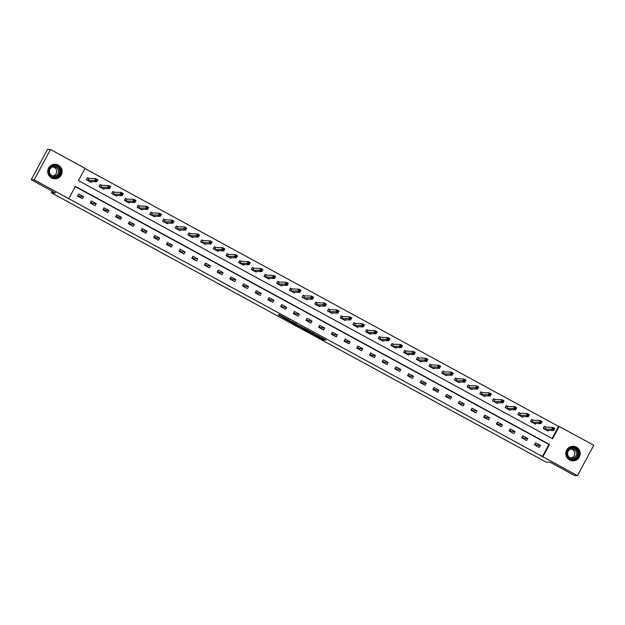 <?xml version="1.0" encoding="UTF-8"?>
<svg xmlns="http://www.w3.org/2000/svg" width="625" height="625" viewBox="0 0 625 625"><rect width="100%" height="100%" fill="white"/><g stroke="black" fill="none" stroke-linecap="round" stroke-linejoin="round"><path stroke-width="0.94" d="M313.961 334.641L323.836 340L325.914 340.07L316.102 334.719L319.891 336.984L315.031 334.68L318.789 336.953L313.961 334.641M58.367 165.133A7.273 7.211 -87.9 0 1 54.664 178.797A7.273 7.211 -87.9 0 1 47.977 169.625A7.273 7.211 -87.9 0 1 58.367 165.133M576.43 447.18A7.273 7.211 -87.9 0 1 572.734 460.844A7.273 7.211 -87.9 0 1 566.047 451.664A7.273 7.211 -87.9 0 1 576.43 447.18M278.336 314.875L287.859 320.414L289.945 320.484L278.914 314.484L288.484 319.859L287.094 319.812L278.336 314.875M577.477 475.617L574.539 475.508L550.297 462.312L546.188 462.156L51.383 192.781L55.492 192.938L31.25 179.734L34.188 179.844L50.461 149.492L85.039 168.312L78.438 180.617L552.578 438.742L559.172 426.438L593.75 445.266L577.477 475.617L542.898 456.797L549.5 444.484L75.359 186.359L68.766 198.664L34.188 179.844M68.766 198.664L542.898 456.797M301.672 327.93L312.695 333.93L314.781 334.008L303.75 328.008L301.672 327.93M299.367 326.734L289.25 321.172L292.25 321.688L296.969 324.312L296.109 324.281L296.805 324.711L302.391 327.25L300.281 327.172L299.453 326.562M52.25 191.172L51.383 192.781M542.312 456.773L548.906 444.469L75.234 186.594M540.414 445.406L535.539 442.75L534.438 444.797L539.32 447.461L540.414 445.406L536.953 445.281L534.805 444.109M527.727 438.5L522.844 435.844L521.742 437.891L526.625 440.547L527.727 438.5L524.266 438.367L522.117 437.203M515.031 431.586L510.156 428.93L509.055 430.984L513.938 433.641L515.031 431.586L511.57 431.461L509.422 430.289M502.344 424.68L497.461 422.023L496.359 424.07L501.242 426.727L502.344 424.68L498.883 424.555L496.734 423.383M489.648 417.773L484.773 415.109L483.672 417.164L488.555 419.82L489.648 417.773L486.188 417.641L484.039 416.477M476.961 410.859L472.078 408.203L470.977 410.25L475.859 412.914L476.961 410.859L473.5 410.734L471.352 409.562M464.266 403.953L459.391 401.297L458.289 403.344L463.172 406L464.266 403.953L460.805 403.82L458.656 402.656M451.578 397.039L446.695 394.383L445.594 396.438L450.477 399.094L451.578 397.039L448.117 396.914L445.969 395.742M438.883 390.133L434.008 387.477L432.906 389.523L437.789 392.18L438.883 390.133L435.422 390.008L433.273 388.836M426.195 383.227L421.312 380.562L420.211 382.617L425.094 385.273L426.195 383.227L422.734 383.094L420.586 381.93M413.5 376.312L408.625 373.656L407.523 375.711L412.406 378.367L413.5 376.312L410.039 376.188L407.891 375.016M400.812 369.406L395.93 366.75L394.828 368.797L399.711 371.453L400.812 369.406L397.352 369.281L395.203 368.109M388.117 362.492L383.242 359.836L382.141 361.891L387.023 364.547L388.117 362.492L384.656 362.367L382.508 361.203M375.43 355.586L370.547 352.93L369.445 354.977L374.328 357.633L375.43 355.586L371.969 355.461L369.82 354.289M362.734 348.68L357.859 346.016L356.758 348.07L361.641 350.727L362.734 348.68L359.273 348.547L357.125 347.383M350.047 341.766L345.164 339.109L344.062 341.164L348.945 343.82L350.047 341.766L346.586 341.641L344.438 340.469M337.359 334.859L332.477 332.203L331.375 334.25L336.258 336.906L337.359 334.859L333.891 334.734L331.742 333.562M324.664 327.945L319.781 325.289L318.68 327.344L323.562 330L324.664 327.945L321.203 327.82L319.055 326.656M311.977 321.039L307.094 318.383L305.992 320.43L310.875 323.086L311.977 321.039L308.508 320.914L306.359 319.742M299.281 314.133L294.398 311.469L293.297 313.523L298.18 316.18L299.281 314.133L295.82 314L293.672 312.836M286.594 307.219L281.711 304.562L280.609 306.617L285.492 309.273L286.594 307.219L283.125 307.094L280.977 305.922M273.898 300.312L269.016 297.656L267.914 299.703L272.797 302.359L273.898 300.312L270.438 300.188L268.289 299.016M261.211 293.398L256.328 290.742L255.227 292.797L260.109 295.453L261.211 293.398L257.742 293.273L255.594 292.109M248.516 286.492L243.633 283.836L242.531 285.883L247.414 288.547L248.516 286.492L245.055 286.367L242.906 285.195M235.828 279.586L230.945 276.922L229.844 278.977L234.727 281.633L235.828 279.586L232.359 279.453L230.211 278.289M223.133 272.672L218.25 270.016L217.148 272.07L222.031 274.727L223.133 272.672L219.672 272.547L217.523 271.375M210.445 265.766L205.562 263.109L204.461 265.156L209.344 267.812L210.445 265.766L206.977 265.641L204.828 264.469M197.75 258.852L192.867 256.195L191.766 258.25L196.648 260.906L197.75 258.852L194.289 258.727L192.141 257.562M185.062 251.945L180.18 249.289L179.078 251.336L183.961 254L185.062 251.945L181.594 251.82L179.445 250.648M172.367 245.039L167.484 242.375L166.383 244.43L171.266 247.086L172.367 245.039L168.906 244.906L166.758 243.742M159.68 238.125L154.797 235.469L153.695 237.523L158.578 240.18L159.68 238.125L156.211 238L154.062 236.828M146.984 231.219L142.102 228.562L141 230.609L145.883 233.266L146.984 231.219L143.523 231.094L141.375 229.922M134.297 224.305L129.414 221.648L128.312 223.703L133.195 226.359L134.297 224.305L130.828 224.18L128.68 223.016M121.602 217.398L116.719 214.742L115.617 216.789L120.5 219.453L121.602 217.398L118.141 217.273L115.992 216.102M108.914 210.492L104.031 207.828L102.93 209.883L107.812 212.539L108.914 210.492L105.445 210.359L103.297 209.195M96.219 203.578L91.336 200.922L90.234 202.977L95.117 205.633L96.219 203.578L92.758 203.453L90.609 202.281M83.531 196.672L78.648 194.016L77.547 196.062L82.43 198.719L83.531 196.672L80.062 196.547L77.914 195.375M552.109 438.492L558.586 426.422L84.914 168.547M545.648 427.062L544.336 426.344L543.234 428.391L548.117 431.055L548.492 430.344M532.961 420.148L531.641 419.438L530.539 421.484L535.422 424.141L535.805 423.43M520.266 413.242L518.953 412.523L517.852 414.578L522.734 417.234L523.109 416.523M507.578 406.328L506.258 405.617L505.156 407.664L510.039 410.32L510.422 409.617M494.883 399.422L493.57 398.703L492.469 400.758L497.352 403.414L497.727 402.703M482.195 392.516L480.875 391.797L479.773 393.844L484.656 396.508L485.039 395.797M469.5 385.602L468.188 384.891L467.086 386.938L471.969 389.594L472.344 388.883M456.812 378.695L455.492 377.977L454.391 380.031L459.273 382.688L459.656 381.977M444.117 371.781L442.805 371.07L441.703 373.117L446.586 375.773L446.961 375.07M431.43 364.875L430.109 364.156L429.008 366.211L433.891 368.867L434.273 368.156M418.734 357.969L417.422 357.25L416.32 359.297L421.203 361.961L421.578 361.25M406.047 351.055L404.727 350.344L403.625 352.391L408.508 355.047L408.891 354.336M393.352 344.148L392.039 343.43L390.938 345.484L395.82 348.141L396.195 347.43M380.664 337.242L379.344 336.523L378.242 338.57L383.125 341.227L383.508 340.523M367.969 330.328L366.656 329.609L365.555 331.664L370.438 334.32L370.812 333.609M355.281 323.422L353.961 322.703L352.859 324.75L357.742 327.414L358.125 326.703M342.586 316.508L341.273 315.797L340.172 317.844L345.055 320.5L345.43 319.789M329.898 309.602L328.578 308.883L327.477 310.938L332.359 313.594L332.742 312.883M317.203 302.695L315.891 301.977L314.789 304.023L319.672 306.68L320.047 305.977M304.516 295.781L303.195 295.062L302.094 297.117L306.977 299.773L307.359 299.062M291.82 288.875L290.508 288.156L289.406 290.203L294.289 292.867L294.664 292.156M279.133 281.961L277.812 281.25L276.711 283.297L281.594 285.953L281.977 285.242M266.438 275.055L265.125 274.336L264.023 276.391L268.906 279.047L269.281 278.336M253.75 268.148L252.43 267.43L251.328 269.477L256.211 272.133L256.594 271.43M241.055 261.234L239.742 260.516L238.641 262.57L243.523 265.227L243.898 264.516M228.367 254.328L227.047 253.609L225.953 255.664L230.828 258.32L231.211 257.609M215.672 247.414L214.359 246.703L213.258 248.75L218.141 251.406L218.516 250.703M202.984 240.508L201.664 239.789L200.57 241.844L205.445 244.5L205.828 243.789M190.289 233.602L188.977 232.883L187.875 234.93L192.758 237.586L193.133 236.883M177.602 226.688L176.281 225.969L175.188 228.023L180.062 230.68L180.445 229.969M164.906 219.781L163.594 219.062L162.492 221.117L167.375 223.773L167.75 223.062M152.219 212.867L150.898 212.156L149.805 214.203L154.68 216.859L155.062 216.156M139.523 205.961L138.211 205.242L137.109 207.297L141.992 209.953L142.367 209.242M126.836 199.055L125.516 198.336L124.422 200.383L129.297 203.039L129.68 202.336M114.141 192.141L112.828 191.422L111.727 193.477L116.609 196.133L116.984 195.422M101.453 185.234L100.133 184.516L99.039 186.57L103.914 189.227L104.297 188.516M88.758 178.32L87.445 177.609L86.344 179.656L91.227 182.312L91.602 181.609M31.25 179.734L47.523 149.383L50.461 149.492M558.586 426.422L559.172 426.438M548.906 444.469L549.5 444.484M319.945 336.883L324.375 339.18M303.648 328.008L308.031 330.391M311.062 333.023L313.047 333.094L308.961 331.055L307.695 331.023L311.062 333.023M295.57 323.609L291.227 321.242M295.25 324.25L300.008 326.594L295.25 324.25L295.633 323.531L295.227 324.258M543.383 428.477L544.227 426.547M546.797 430.336L553.703 430.531L551.672 429.43L552.773 427.375L545.82 427.117L544.414 426.555M553.203 428.328L552.773 427.375L554.805 428.484L553.703 430.531L554.016 428.773L553.203 428.328L552.766 429.148L553.578 429.594M552.766 429.148L544.555 429.109M554.016 428.773L554.805 428.484M566.672 453.75A6.289 6.242 -87.9 0 1 572.734 447.281A6.289 6.242 -87.9 0 1 579.148 453.391A6.289 6.242 -87.9 0 1 573.086 459.859A6.289 6.242 -87.9 0 1 566.672 453.75M578.625 453.406A5.828 5.781 92.1 0 0 573.062 447.75A5.828 5.781 92.1 0 0 567.07 453.734A5.828 5.781 92.1 0 0 572.633 459.391A5.828 5.781 92.1 0 0 578.625 453.406M571.289 449.016A4.586 4.555 -87.9 0 1 570.961 457.992M567.5 453.672A4.586 4.555 -87.9 0 1 572.219 448.953A4.586 4.555 -87.9 0 1 576.594 453.406A4.586 4.555 -87.9 0 1 571.883 458.125A4.586 4.555 -87.9 0 1 567.5 453.672M569.188 459.75A7.227 7.164 92.1 0 0 580.07 453.367A7.227 7.164 92.1 0 0 569.656 447.141M57.812 165.992A6.289 6.242 -87.9 0 1 60.328 174.516A6.289 6.242 -87.9 0 1 51.867 177.062A6.289 6.242 -87.9 0 1 49.352 168.539A6.289 6.242 -87.9 0 1 57.812 165.992M52.031 176.656A5.828 5.781 92.1 0 0 60.359 173.055A5.828 5.781 92.1 0 0 54.992 165.703A5.828 5.781 92.1 0 0 52.031 176.656M53.219 166.977A4.586 4.555 -87.9 0 1 52.891 175.953M56.141 167.461A4.586 4.555 -87.9 0 1 53.812 176.086A4.586 4.555 -87.9 0 1 49.586 170.289A4.586 4.555 -87.9 0 1 56.141 167.461M51.125 177.711A7.227 7.164 92.1 0 0 61.758 173.43A7.227 7.164 92.1 0 0 51.586 165.094M530.695 421.562L531.531 419.633M534.109 423.422L541.016 423.625L538.977 422.516L540.078 420.469L533.125 420.211L531.719 419.641M540.516 421.422L540.078 420.469L542.117 421.57L541.016 423.625L541.328 421.859L540.516 421.422L540.07 422.242L540.883 422.68M540.07 422.242L531.859 422.203M541.328 421.859L542.117 421.57M518 414.656L518.844 412.727M521.414 416.516L528.32 416.711L526.289 415.609L527.391 413.555L520.438 413.305L519.031 412.734M527.82 414.508L527.391 413.555L529.422 414.664L528.32 416.711L528.633 414.953L527.82 414.508L527.383 415.328L528.195 415.773M527.383 415.328L519.172 415.289M528.633 414.953L529.422 414.664M505.312 407.75L506.148 405.82M508.727 409.609L515.633 409.805L513.594 408.695L514.695 406.648L507.742 406.391L506.336 405.828M515.133 407.602L514.695 406.648L516.734 407.758L515.633 409.805L515.945 408.039L515.133 407.602L514.688 408.422L515.5 408.859M514.688 408.422L506.477 408.383M515.945 408.039L516.734 407.758M492.617 400.836L493.461 398.906M496.031 402.695L502.938 402.898L500.906 401.789L502.008 399.734L495.055 399.484L493.648 398.914M502.438 400.688L502.008 399.734L504.039 400.844L502.938 402.898L503.25 401.133L502.438 400.688L502 401.508L502.812 401.953M502 401.508L493.789 401.477M503.25 401.133L504.039 400.844M479.93 393.93L480.766 392M483.344 395.789L490.25 395.984L488.211 394.883L489.313 392.828L482.359 392.57L480.953 392.008M489.75 393.781L489.313 392.828L491.352 393.938L490.25 395.984L490.562 394.227L489.75 393.781L489.305 394.602L490.117 395.047M489.305 394.602L481.094 394.562M490.562 394.227L491.352 393.938M467.234 387.016L468.078 385.086M470.648 388.875L477.555 389.078L475.523 387.969L476.625 385.922L469.672 385.664L468.266 385.094M477.055 386.875L476.625 385.922L478.656 387.023L477.555 389.078L477.867 387.312L477.055 386.875L476.617 387.695L477.43 388.133M476.617 387.695L468.406 387.656M477.867 387.312L478.656 387.023M454.547 380.109L455.383 378.18M457.961 381.969L464.867 382.164L462.828 381.062L463.93 379.008L456.977 378.758L455.57 378.188M464.367 379.961L463.93 379.008L465.969 380.117L464.867 382.164L465.18 380.406L464.367 379.961L463.922 380.781L464.734 381.227M463.922 380.781L455.711 380.742M465.18 380.406L465.969 380.117M441.852 373.203L442.695 371.273M445.266 375.062L452.172 375.258L450.141 374.148L451.242 372.102L444.289 371.844L442.883 371.281M451.672 373.055L451.242 372.102L453.273 373.211L452.172 375.258L452.484 373.5L451.672 373.055L451.234 373.875L452.047 374.32M451.234 373.875L443.023 373.836M452.484 373.5L453.273 373.211M429.164 366.289L430 364.359M432.578 368.148L439.484 368.352L437.445 367.242L438.547 365.188L431.594 364.938L430.188 364.367M438.984 366.141L438.547 365.188L440.586 366.297L439.484 368.352L439.797 366.586L438.984 366.141L438.539 366.961L439.352 367.406M438.539 366.961L430.328 366.93M439.797 366.586L440.586 366.297M416.469 359.383L417.312 357.453M419.883 361.242L426.789 361.438L424.758 360.336L425.859 358.281L418.906 358.023L417.5 357.461M426.289 359.234L425.859 358.281L427.891 359.391L426.789 361.438L427.102 359.68L426.289 359.234L425.852 360.055L426.664 360.5M425.852 360.055L417.641 360.016M427.102 359.68L427.891 359.391M403.781 352.469L404.617 350.539M407.195 354.328L414.102 354.531L412.063 353.422L413.164 351.375L406.211 351.117L404.812 350.547M413.602 352.328L413.164 351.375L415.203 352.477L414.102 354.531L414.414 352.766L413.602 352.328L413.156 353.148L413.969 353.586M413.156 353.148L404.945 353.109M414.414 352.766L415.203 352.477M391.086 345.562L391.93 343.633M394.5 347.422L401.406 347.617L399.375 346.516L400.477 344.461L393.523 344.211L392.117 343.641M400.906 345.414L400.477 344.461L402.508 345.57L401.406 347.617L401.719 345.859L400.906 345.414L400.469 346.234L401.281 346.68M400.469 346.234L392.258 346.195M401.719 345.859L402.508 345.57M378.398 338.656L379.234 336.727M381.812 340.516L388.719 340.711L386.68 339.602L387.781 337.555L380.828 337.297L379.43 336.734M388.219 338.508L387.781 337.555L389.82 338.664L388.719 340.711L389.031 338.953L388.219 338.508L387.773 339.328L388.586 339.773M387.773 339.328L379.562 339.289M389.031 338.953L389.82 338.664M365.703 331.742L366.547 329.812M369.102 333.547L376.023 333.805L373.992 332.695L375.094 330.641L368.141 330.391L366.734 329.82M375.523 331.594L375.094 330.641L377.125 331.75L376.023 333.805L376.336 332.039L375.523 331.594L375.086 332.414L375.898 332.859M375.086 332.414L366.875 332.383M376.336 332.039L377.125 331.75M353.016 324.836L353.852 322.906M356.43 326.695L363.336 326.891L361.297 325.789L362.398 323.734L355.445 323.477L354.047 322.914M362.836 324.688L362.398 323.734L364.438 324.844L363.336 326.891L363.648 325.133L362.836 324.688L362.391 325.508L363.203 325.953M362.391 325.508L354.18 325.469M363.648 325.133L364.438 324.844M340.32 317.922L341.164 315.992M343.734 319.781L350.641 319.984L348.609 318.875L349.711 316.828L342.758 316.57L341.352 316M350.141 317.781L349.711 316.828L351.742 317.93L350.641 319.984L350.953 318.219L350.141 317.781L349.703 318.602L350.516 319.039M349.703 318.602L341.492 318.562M350.953 318.219L351.742 317.93M327.633 311.016L328.469 309.086M331.047 312.875L337.953 313.078L335.914 311.969L337.016 309.914L330.062 309.664L328.664 309.094M337.453 310.867L337.016 309.914L339.055 311.023L337.953 313.078L338.266 311.312L337.453 310.867L337.008 311.688L337.82 312.133M337.008 311.688L328.797 311.648M338.266 311.312L339.055 311.023M314.938 304.109L315.781 302.18M318.352 305.969L325.258 306.164L323.227 305.055L324.328 303.008L317.375 302.75L315.969 302.188M324.758 303.961L324.328 303.008L326.359 304.117L325.258 306.164L325.57 304.406L324.758 303.961L324.32 304.781L325.133 305.227M324.32 304.781L316.109 304.742M325.57 304.406L326.359 304.117M302.25 297.195L303.086 295.266M305.664 299.055L312.57 299.258L310.531 298.148L311.633 296.094L304.68 295.844L303.281 295.273M312.07 297.047L311.633 296.094L313.672 297.203L312.57 299.258L312.883 297.492L312.07 297.047L311.625 297.867L312.438 298.312M311.625 297.867L303.414 297.836M312.883 297.492L313.672 297.203M289.555 290.289L290.398 288.359M292.969 292.148L299.875 292.344L297.844 291.242L298.945 289.188L291.992 288.93L290.586 288.367M299.375 290.141L298.945 289.188L300.977 290.297L299.875 292.344L300.188 290.586L299.375 290.141L298.938 290.961L299.75 291.406M298.938 290.961L290.727 290.922M300.188 290.586L300.977 290.297M276.867 283.375L277.703 281.453M280.281 285.234L287.188 285.438L285.148 284.328L286.25 282.281L279.297 282.023L277.898 281.453M286.688 283.234L286.25 282.281L288.289 283.383L287.188 285.438L287.5 283.672L286.688 283.234L286.242 284.055L287.055 284.492M286.242 284.055L278.031 284.016M287.5 283.672L288.289 283.383M264.172 276.469L265.016 274.539M267.586 278.328L274.492 278.531L272.461 277.422L273.562 275.367L266.609 275.117L265.203 274.547M273.992 276.32L273.562 275.367L275.594 276.477L274.492 278.531L274.805 276.766L273.992 276.32L273.555 277.141L274.367 277.586M273.555 277.141L265.344 277.102M274.805 276.766L275.594 276.477M251.484 269.562L252.32 267.633M254.883 271.367L261.805 271.617L259.766 270.508L260.867 268.461L253.914 268.203L252.516 267.641M261.305 269.414L260.867 268.461L262.906 269.57L261.805 271.617L262.117 269.859L261.305 269.414L260.859 270.234L261.672 270.68M260.859 270.234L252.648 270.195M262.117 269.859L262.906 269.57M238.789 262.648L239.633 260.719M242.188 264.453L249.109 264.711L247.078 263.602L248.18 261.547L241.227 261.297L239.82 260.727M248.609 262.5L248.18 261.547L250.211 262.656L249.109 264.711L249.422 262.945L248.609 262.5L248.172 263.32L248.984 263.766M248.172 263.32L239.961 263.289M249.422 262.945L250.211 262.656M226.102 255.742L226.938 253.812M229.516 257.602L236.422 257.797L234.383 256.695L235.484 254.641L228.531 254.383L227.133 253.82M235.922 255.594L235.484 254.641L237.523 255.75L236.422 257.797L236.734 256.039L235.922 255.594L235.477 256.414L236.289 256.859M235.477 256.414L227.266 256.375M236.734 256.039L237.523 255.75M213.406 248.836L214.25 246.906M216.82 250.688L223.727 250.891L221.695 249.781L222.797 247.734L215.844 247.477L214.438 246.906M223.227 248.688L222.797 247.734L224.828 248.836L223.727 250.891L224.039 249.125L223.227 248.688L222.789 249.508L223.602 249.945M222.789 249.508L214.578 249.469M224.039 249.125L224.828 248.836M200.719 241.922L201.555 239.992M204.133 243.781L211.039 243.984L209 242.875L210.102 240.82L203.148 240.57L201.75 240M210.539 241.773L210.102 240.82L212.141 241.93L211.039 243.984L211.352 242.219L210.539 241.773L210.094 242.594L210.914 243.039M210.094 242.594L201.883 242.555M211.352 242.219L212.141 241.93M188.023 235.016L188.867 233.086M191.438 236.875L198.344 237.07L196.312 235.961L197.414 233.914L190.461 233.656L189.055 233.094M197.844 234.867L197.414 233.914L199.445 235.023L198.344 237.07L198.656 235.312L197.844 234.867L197.406 235.688L198.219 236.133M197.406 235.688L189.195 235.648M198.656 235.312L199.445 235.023M175.336 228.102L176.172 226.172M178.75 229.961L185.656 230.164L183.625 229.055L184.719 227.008L177.766 226.75L176.367 226.18M185.156 227.961L184.719 227.008L186.758 228.109L185.656 230.164L185.969 228.398L185.156 227.961L184.711 228.781L185.531 229.219M184.711 228.781L176.5 228.742M185.969 228.398L186.758 228.109M162.641 221.195L163.484 219.266M166.055 223.055L172.961 223.25L170.93 222.148L172.031 220.094L165.078 219.844L163.672 219.273M172.461 221.047L172.031 220.094L174.062 221.203L172.961 223.25L173.273 221.492L172.461 221.047L172.023 221.867L172.836 222.312M172.023 221.867L163.812 221.828M173.273 221.492L174.062 221.203M149.953 214.289L150.789 212.359M153.367 216.148L160.273 216.344L158.242 215.234L159.336 213.188L152.383 212.93L150.984 212.359M159.773 214.141L159.336 213.188L161.375 214.289L160.273 216.344L160.586 214.578L159.773 214.141L159.328 214.961L160.148 215.398M159.328 214.961L151.117 214.922M160.586 214.578L161.375 214.289M137.258 207.375L138.102 205.445M140.672 209.234L147.578 209.438L145.547 208.328L146.648 206.273L139.695 206.023L138.289 205.453M147.078 207.227L146.648 206.273L148.68 207.383L147.578 209.438L147.891 207.672L147.078 207.227L146.641 208.047L147.453 208.492M146.641 208.047L138.43 208.016M147.891 207.672L148.68 207.383M124.57 200.469L125.406 198.539M127.984 202.328L134.891 202.523L132.859 201.414L133.953 199.367L127 199.109L125.602 198.547M134.391 200.32L133.953 199.367L135.992 200.477L134.891 202.523L135.203 200.766L134.391 200.32L133.945 201.141L134.766 201.586M133.945 201.141L125.734 201.102M135.203 200.766L135.992 200.477M111.875 193.555L112.719 191.625M115.289 195.414L122.195 195.617L120.164 194.508L121.266 192.461L114.312 192.203L112.906 191.633M121.695 193.414L121.266 192.461L123.297 193.562L122.195 195.617L122.508 193.852L121.695 193.414L121.258 194.234L122.07 194.672M121.258 194.234L113.047 194.195M122.508 193.852L123.297 193.562M99.188 186.648L100.023 184.719M102.602 188.508L109.508 188.703L107.477 187.602L108.57 185.547L101.617 185.297L100.219 184.727M109.008 186.5L108.57 185.547L110.609 186.656L109.508 188.703L109.82 186.945L109.008 186.5L108.562 187.32L109.383 187.766M108.562 187.32L100.352 187.281M109.82 186.945L110.609 186.656M86.492 179.742L87.336 177.812M89.906 181.602L96.812 181.797L94.781 180.688L95.883 178.641L88.93 178.383L87.523 177.812M96.312 179.594L95.883 178.641L97.914 179.742L96.812 181.797L97.125 180.031L96.312 179.594L95.875 180.414L96.688 180.852M95.875 180.414L87.664 180.375M97.125 180.031L97.914 179.742M324.273 339.18L323.836 340M323.359 338.734L322.922 339.555M312.992 333.375L312.695 333.93M302.57 327.969L302.359 328.359M307.695 331.023L308.078 330.305L307.719 331.016M290.156 321.203L289.938 321.602M300.578 326.617L300.281 327.172M296.016 323.734L295.727 324.266M288.156 319.852L287.859 320.414M545.82 427.117L544.719 429.172M545.719 427.086L544.617 429.141M572.758 447.742A5.828 5.781 -87.9 0 1 578.016 453.383A5.828 5.781 -87.9 0 1 572.328 459.375M570.711 458.984A5.633 5.594 92.1 0 0 577.766 453.383A5.633 5.594 92.1 0 0 571.109 448.016M54.688 165.703A5.828 5.781 -87.9 0 1 59.781 172.883A5.828 5.781 -87.9 0 1 54.266 177.328M52.641 176.938A5.633 5.594 92.1 0 0 56.773 166.547A5.633 5.594 92.1 0 0 53.039 165.969M533.125 420.211L532.031 422.266M533.023 420.18L531.922 422.227M520.438 413.305L519.336 415.352M520.336 413.266L519.234 415.32M507.742 406.391L506.648 408.445M507.641 406.359L506.539 408.406M495.055 399.484L493.953 401.531M494.953 399.453L493.852 401.5M482.359 392.57L481.266 394.625M482.258 392.539L481.156 394.594M469.672 385.664L468.57 387.719M469.57 385.633L468.469 387.68M456.977 378.758L455.883 380.805M456.875 378.719L455.773 380.773M444.289 371.844L443.188 373.898M444.187 371.812L443.086 373.859M431.594 364.938L430.5 366.984M431.492 364.906L430.391 366.953M418.906 358.023L417.805 360.078M418.805 357.992L417.703 360.047M406.211 351.117L405.117 353.172M406.109 351.086L405.008 353.133M393.523 344.211L392.422 346.258M393.422 344.172L392.32 346.227M380.828 337.297L379.734 339.352M380.727 337.266L379.625 339.312M368.141 330.391L367.039 332.438M368.039 330.359L366.938 332.406M355.445 323.477L354.352 325.531M355.344 323.445L354.242 325.5M342.758 316.57L341.656 318.625M342.656 316.539L341.555 318.586M330.062 309.664L328.969 311.711M329.961 309.625L328.859 311.68M317.375 302.75L316.273 304.805M317.273 302.719L316.172 304.766M304.68 295.844L303.586 297.891M304.578 295.812L303.477 297.859M291.992 288.93L290.891 290.984M291.891 288.898L290.789 290.953M279.297 282.023L278.203 284.078M279.195 281.992L278.094 284.039M266.609 275.117L265.508 277.164M266.508 275.078L265.406 277.133M253.914 268.203L252.82 270.258M253.812 268.172L252.711 270.219M241.227 261.297L240.125 263.344M241.125 261.266L240.023 263.312M228.531 254.383L227.438 256.438M228.43 254.352L227.328 256.406M215.844 247.477L214.742 249.531M215.742 247.445L214.641 249.492M203.148 240.57L202.055 242.617M203.047 240.531L201.945 242.586M190.461 233.656L189.359 235.711M190.359 233.625L189.258 235.68M177.766 226.75L176.672 228.797M177.664 226.719L176.562 228.766M165.078 219.844L163.977 221.891M164.977 219.805L163.875 221.859M152.383 212.93L151.289 214.984M152.281 212.898L151.18 214.945M139.695 206.023L138.594 208.07M139.594 205.984L138.492 208.039M127 199.109L125.906 201.164M126.898 199.078L125.797 201.133M114.312 192.203L113.211 194.25M114.211 192.172L113.109 194.219M101.617 185.297L100.523 187.344M101.516 185.258L100.414 187.312M88.93 178.383L87.828 180.438M88.828 178.352L87.727 180.398M572.641 460.789L571.922 460.766M573.172 446.352L572.453 446.328M55.102 164.305L54.383 164.281M54.578 178.75L53.852 178.727"/></g></svg>
